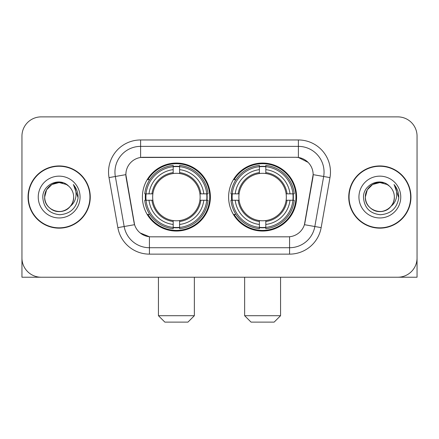 <?xml version="1.0" encoding="UTF-8"?>
<svg xmlns="http://www.w3.org/2000/svg" width="439" height="439" viewBox="0 0 439 439"><rect width="100%" height="100%" fill="white"/><g stroke="black" fill="none" stroke-linecap="round" stroke-linejoin="round"><path stroke-width="0.66" d="M228.609 197.051A33.995 33.995 0 0 0 262.604 231.046A33.995 33.995 0 0 0 296.594 197.051A33.995 33.995 0 0 0 262.604 163.056A33.995 33.995 0 0 0 228.609 197.051M142.406 197.051A33.995 33.995 0 0 0 176.396 231.046A33.995 33.995 0 0 0 210.391 197.051A33.995 33.995 0 0 0 176.396 163.056A33.995 33.995 0 0 0 142.406 197.051M125.856 174.601A17.319 17.319 0 0 0 126.119 177.608L134.038 222.507A17.319 17.319 0 0 0 151.093 236.819L287.907 236.819A17.319 17.319 0 0 0 304.962 222.507L312.881 177.608A17.319 17.319 0 0 0 295.826 157.283L143.174 157.283A17.319 17.319 0 0 0 125.856 174.601L126.048 172.039M145.457 200.261A31.109 31.109 0 0 1 145.457 193.846M231.66 200.261A31.109 31.109 0 0 1 231.66 193.846M28.041 197.051A31.109 31.109 0 0 0 59.15 228.159A31.109 31.109 0 0 0 90.258 197.051A31.109 31.109 0 0 0 59.15 165.942A31.109 31.109 0 0 0 28.041 197.051M348.742 197.051A31.109 31.109 0 0 0 379.85 228.159A31.109 31.109 0 0 0 410.959 197.051A31.109 31.109 0 0 0 379.85 165.942A31.109 31.109 0 0 0 348.742 197.051M140.606 139.964L298.394 139.964A32.069 32.069 0 0 1 329.974 177.603L321.15 227.632A32.069 32.069 0 0 1 289.57 254.137L149.43 254.137A32.069 32.069 0 0 1 117.85 227.632L109.026 177.603A32.069 32.069 0 0 1 140.606 139.964L140.606 146.379L298.394 146.379A25.654 25.654 0 0 1 323.658 176.494L314.834 226.519A25.654 25.654 0 0 1 289.57 247.722L149.43 247.722A25.654 25.654 0 0 1 124.166 226.519L115.342 176.494A25.654 25.654 0 0 1 140.606 146.379L140.606 157.475L295.826 157.283L298.394 157.475L308.068 162.353M287.907 236.819L151.093 236.819M149.43 254.137L149.43 236.736L140.184 232.955M323.658 176.494L313.144 174.64L304.43 224.686L314.834 226.519L323.658 176.494L329.974 177.603M117.85 227.632L134.57 224.686L125.856 174.64L115.342 176.494A25.654 25.654 0 0 1 114.952 172.039M304.962 222.507L304.858 223.05M134.142 223.05L134.038 222.507M417.05 136.117A19.239 19.239 0 0 0 397.811 116.878L41.189 116.878A19.239 19.239 0 0 0 21.95 136.117L21.95 257.984A19.239 19.239 0 0 0 41.189 277.223L397.811 277.223A19.239 19.239 0 0 0 417.05 257.984L417.05 136.117L417.05 277.223L342.65 277.223M21.95 136.117L21.95 277.223L96.35 277.223M397.811 116.878L41.189 116.878M41.189 277.223L397.811 277.223M89.94 197.051A30.785 30.785 0 0 0 59.15 166.266A30.785 30.785 0 0 0 28.365 197.051A30.785 30.785 0 0 0 59.15 227.836A30.785 30.785 0 0 0 89.94 197.051M68.649 186.098A14.498 14.498 0 0 1 73.648 197.051C73.45 202.516 71.036 206.703 66.399 209.606C57.366 215.39 44.163 207.768 44.657 197.051L46.6 189.802L51.901 184.495L59.15 182.558L66.399 184.495L68.649 186.098C59.753 176.774 42.627 184.457 42.786 197.051C43.439 207.636 49.047 213.53 59.616 214.726C70.026 213.969 76.161 208.443 78.027 198.137L78.054 197.051C77.999 192.298 76.419 188.122 73.308 184.523C75.673 188.408 76.507 192.584 75.81 197.051C75.129 200.853 73.28 203.959 70.256 206.363A14.498 14.498 0 0 0 73.648 197.051C74.142 207.768 60.939 215.39 51.901 209.606C47.269 206.703 44.849 202.516 44.657 197.051C44.432 188.068 53.668 180.506 62.574 182.964M70.256 206.363C62.563 216.767 43.9 210.111 44.657 197.051M38.242 197.051A20.907 20.907 0 0 0 59.15 217.958A20.907 20.907 0 0 0 80.063 197.051A20.907 20.907 0 0 0 59.15 176.143A20.907 20.907 0 0 0 38.242 197.051M73.45 184.687L78.049 197.599M410.635 197.051A30.785 30.785 0 0 0 379.85 166.266A30.785 30.785 0 0 0 349.06 197.051A30.785 30.785 0 0 0 379.85 227.836A30.785 30.785 0 0 0 410.635 197.051M389.344 186.098A14.498 14.498 0 0 1 394.343 197.051C394.151 202.516 391.731 206.703 387.099 209.606C378.061 215.39 364.858 207.768 365.352 197.051L367.295 189.802L372.601 184.495L379.85 182.558L387.099 184.495L389.344 186.098C380.448 176.774 363.322 184.457 363.481 197.051C364.134 207.636 369.748 213.53 380.317 214.726C390.721 213.969 396.856 208.443 398.722 198.137L398.755 197.051C398.7 192.298 397.119 188.122 394.008 184.523C396.373 188.408 397.207 192.584 396.505 197.051C395.83 200.853 393.981 203.959 390.957 206.363A14.498 14.498 0 0 0 394.343 197.051C394.837 207.768 381.634 215.39 372.601 209.606C367.964 206.703 365.55 202.516 365.352 197.051C365.127 188.068 374.368 180.506 383.274 182.964M390.957 206.363C383.263 216.767 364.6 210.111 365.352 197.051M358.937 197.051A20.907 20.907 0 0 0 379.85 217.958A20.907 20.907 0 0 0 400.758 197.051A20.907 20.907 0 0 0 379.85 176.143A20.907 20.907 0 0 0 358.937 197.051M394.151 184.687L398.744 197.599M187.941 322.122L164.855 322.122L158.441 315.707L194.356 315.707L187.941 322.122M179.606 227.413L179.606 228.703A31.811 31.811 0 0 0 208.048 200.261L206.758 200.261A30.532 30.532 0 0 1 179.606 227.413L179.606 224.444A27.58 27.58 0 0 0 203.789 200.261L199.91 200.261A23.733 23.733 0 0 0 179.606 173.537L179.606 166.688A30.532 30.532 0 0 1 206.758 193.846L208.048 193.846A31.811 31.811 0 0 0 179.606 165.399L179.606 166.688M146.039 200.261L144.749 200.261A31.811 31.811 0 0 0 173.191 228.703L173.191 227.413A30.532 30.532 0 0 1 146.039 200.261L149.008 200.261A27.58 27.58 0 0 0 173.191 224.444L173.191 220.565A23.733 23.733 0 0 0 199.91 200.261L200.859 200.261A24.672 24.672 0 0 1 179.606 221.514L179.606 224.444M173.191 166.688L173.191 165.399A31.811 31.811 0 0 0 144.749 193.846L146.039 193.846A30.532 30.532 0 0 1 173.191 166.688L173.191 169.657A27.58 27.58 0 0 0 149.008 193.846L152.882 193.846A23.733 23.733 0 0 0 173.191 220.565L173.191 221.514A24.672 24.672 0 0 1 151.938 200.261L149.008 200.261M146.099 200.261A30.467 30.467 0 0 1 146.099 193.846M179.606 166.754A30.467 30.467 0 0 0 173.191 166.754M206.698 193.846A30.467 30.467 0 0 1 206.698 200.261M206.758 193.846L203.789 193.846A27.58 27.58 0 0 0 179.606 169.657M203.789 200.261L206.758 200.261M173.191 224.444L173.191 227.413M199.91 193.846L203.789 193.846M179.606 220.603L179.606 221.514M173.191 220.565A23.733 23.733 0 0 1 152.882 200.261L151.938 200.261M179.606 227.347A30.467 30.467 0 0 1 173.191 227.347M149.008 193.846L146.039 193.846M173.191 173.498L173.191 169.657M179.606 173.537A23.733 23.733 0 0 0 152.882 193.846L151.938 193.846A24.672 24.672 0 0 1 173.191 172.587M179.606 173.498L179.606 172.587A24.672 24.672 0 0 1 200.859 193.846M149.71 179.732L147.894 179.732A33.353 33.353 0 0 1 209.749 197.051A33.353 33.353 0 0 1 147.894 214.369L149.71 214.369M274.145 322.122L251.059 322.122L244.644 315.707L280.559 315.707L274.145 322.122M265.809 227.413L265.809 228.703A31.811 31.811 0 0 0 294.251 200.261L292.961 200.261A30.532 30.532 0 0 1 265.809 227.413L265.809 224.444A27.58 27.58 0 0 0 289.992 200.261L286.118 200.261A23.733 23.733 0 0 0 265.809 173.537L265.809 166.688A30.532 30.532 0 0 1 292.961 193.846L294.251 193.846A31.811 31.811 0 0 0 265.809 165.399L265.809 166.688M232.242 200.261L230.952 200.261A31.811 31.811 0 0 0 259.394 228.703L259.394 227.413A30.532 30.532 0 0 1 232.242 200.261L235.211 200.261A27.58 27.58 0 0 0 259.394 224.444L259.394 220.565A23.733 23.733 0 0 0 286.118 200.261L287.062 200.261A24.672 24.672 0 0 1 265.809 221.514L265.809 224.444M259.394 166.688L259.394 165.399A31.811 31.811 0 0 0 230.952 193.846L232.242 193.846A30.532 30.532 0 0 1 259.394 166.688L259.394 169.657A27.58 27.58 0 0 0 235.211 193.846L239.09 193.846A23.733 23.733 0 0 0 259.394 220.565L259.394 221.514A24.672 24.672 0 0 1 238.141 200.261L235.211 200.261M232.302 200.261A30.467 30.467 0 0 1 232.302 193.846M265.809 166.754A30.467 30.467 0 0 0 259.394 166.754M292.901 193.846A30.467 30.467 0 0 1 292.901 200.261M292.961 193.846L289.992 193.846A27.58 27.58 0 0 0 265.809 169.657M289.992 200.261L292.961 200.261M259.394 224.444L259.394 227.413M286.118 193.846L289.992 193.846M265.809 220.603L265.809 221.514M259.394 220.565A23.733 23.733 0 0 1 239.09 200.261L238.141 200.261M265.809 227.347A30.467 30.467 0 0 1 259.394 227.347M235.211 193.846L232.242 193.846M259.394 173.498L259.394 169.657M265.809 173.537A23.733 23.733 0 0 0 239.09 193.846L238.141 193.846A24.672 24.672 0 0 1 259.394 172.587M265.809 173.498L265.809 172.587A24.672 24.672 0 0 1 287.062 193.846M235.913 179.732L234.097 179.732A33.353 33.353 0 0 1 295.952 197.051A33.353 33.353 0 0 1 234.097 214.369L235.913 214.369M298.394 139.964L298.394 157.475M289.57 236.736L289.57 254.137M109.026 177.603L115.342 176.494M314.834 226.519L321.15 227.632M179.606 220.565A23.733 23.733 0 0 0 199.91 200.261M173.191 227.638A30.752 30.752 0 0 0 179.606 227.638M206.983 200.261A30.752 30.752 0 0 0 206.983 193.846M179.606 166.463A30.752 30.752 0 0 0 173.191 166.463M265.809 220.565A23.733 23.733 0 0 0 286.118 200.261M259.394 227.638A30.752 30.752 0 0 0 265.809 227.638M293.186 200.261A30.752 30.752 0 0 0 293.186 193.846M265.809 166.463A30.752 30.752 0 0 0 259.394 166.463M194.356 277.223L194.356 315.707M158.441 277.223L158.441 315.707M280.559 277.223L280.559 315.707M244.644 277.223L244.644 315.707"/></g></svg>
